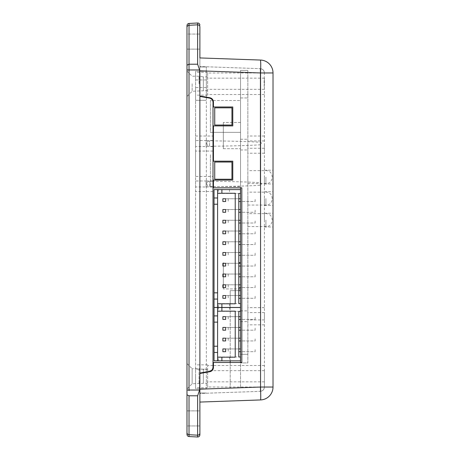 <?xml version="1.0" encoding="UTF-8"?>
<svg xmlns="http://www.w3.org/2000/svg" width="460" height="460" viewBox="0 0 460 460"><rect width="100%" height="100%" fill="white"/><g stroke="black" fill="none" stroke-linecap="round" stroke-linejoin="round"><path stroke-width="0.34" stroke-dasharray="2.3 1.72" d="M273.016 220.104L273.016 213.221L273.016 220.104M273.016 198.599L273.016 205.482L273.016 198.599M273.016 177.089L273.016 183.971L273.016 177.089M273.016 387.044L260.561 387.044A12.903 0.448 88 0 1 260.745 396.158L260.561 399.941A12.903 12.903 0 0 0 273.016 387.044L273.016 72.956A12.903 12.903 0 0 0 260.561 60.059A12.903 0.448 92 0 1 260.745 63.842L260.561 72.956L273.016 72.956M264.414 220.104L264.414 213.221L264.414 220.104M264.414 198.599L264.414 205.482L264.414 198.599M264.414 177.089L264.414 183.971L264.414 177.089M264.414 144.612L264.414 153.22L264.414 144.612M264.414 314.519L264.414 317.975M207.632 387.004L207.632 365.499L207.632 387.004L264.414 387.044L264.414 370.662L264.414 387.044L260.262 387.044L264.414 387.044C264.132 389.626 262.746 391.058 260.262 391.345C262.746 391.058 264.132 389.626 264.414 387.044L264.414 376.251M213.44 186.633L213.44 181.315C235.037 181.585 250.642 182.051 260.262 182.723C262.062 183.557 262.062 184.391 260.262 185.225C250.642 185.897 235.037 186.363 213.44 186.633L213.44 187.847L241.828 187.847L241.828 362.486L213.44 362.486L213.44 367.482C213.515 369.443 212.33 370.858 209.886 371.714L199.887 373.48L199.887 66.545L199.887 95.985L209.886 97.744C212.33 98.607 213.515 100.015 213.44 101.982L213.44 106.979L232.794 106.979L232.794 125.902L213.44 125.902L213.44 140.881C235.037 141.145 250.642 141.617 260.262 142.29C262.073 143.123 262.073 143.957 260.262 144.791C250.642 145.463 235.037 145.929 213.44 146.199L213.44 140.881M247.854 144.612L247.854 153.22L247.854 144.612M207.632 72.996L207.632 94.501L207.632 72.996L264.414 72.956C264.132 70.374 262.746 68.942 260.262 68.655C262.746 68.942 264.132 70.374 264.414 72.956L260.262 72.956L264.414 72.956L264.069 83.749L264.414 89.522M264.414 387.044C264.207 389.551 262.821 390.988 260.262 391.345L260.325 390.086L260.262 391.345L199.887 393.455L199.887 389.154L199.887 393.455L260.262 391.345C262.827 390.983 264.207 389.551 264.414 387.044L264.414 77.976M247.854 316.244L247.854 307.642L247.854 316.244M213.44 181.315L213.44 180.102L232.794 180.102L232.794 161.178L213.44 161.178L213.44 146.199M199.887 373.48L199.887 95.985M199.887 57.937L199.887 70.846L260.561 72.956L260.561 387.044L199.887 389.166L199.887 402.063M207.632 83.749L207.632 72.346L207.632 83.749M207.632 371.68L207.632 372.111M260.262 185.225L260.262 68.655C262.827 69.017 264.207 70.449 264.414 72.956C264.207 70.449 262.821 69.011 260.262 68.655L199.887 66.545L260.262 68.655L260.262 142.29M264.414 83.749L264.414 78.154L264.414 83.749M264.414 316.244L264.414 319.901L264.414 316.244M213.009 181.177L209.57 181.177A2.582 2.582 172 0 0 206.988 183.758L206.988 184.19A2.582 2.582 8 0 0 209.57 186.771L209.57 181.177L209.57 186.771L213.009 186.771M206.988 184.19L206.988 183.758M213.009 140.743L209.57 140.743A2.582 2.582 172 0 0 206.988 143.324L206.988 143.756A2.582 2.582 8 0 0 209.57 146.337L209.57 140.743L209.57 146.337L213.009 146.337M206.988 143.756L206.988 143.324M247.854 220.104L247.854 226.561L247.854 220.104M247.854 198.599L247.854 205.051L247.854 198.599M247.854 177.089L247.854 183.546L247.854 177.089M247.854 362.917L247.854 70.414L247.854 362.917L240.54 362.917L247.854 362.917M240.54 316.244L240.54 321.62L240.54 316.244M240.54 144.612L240.54 149.989L240.54 144.612M240.54 187.847L240.54 70.414L247.854 70.414L240.54 70.414L240.54 387.866L240.54 290.651L240.54 354.315L247.854 354.315L240.54 354.315L240.54 362.486M240.54 97.945L247.854 97.945L240.54 97.945M240.54 186.553L240.54 154.721L240.54 186.553L210.427 186.553L240.54 186.553M213.187 100.521L240.54 100.521L210.427 100.521L210.427 132.353L240.54 132.353L240.54 100.521L240.54 132.353L213.44 132.353M240.54 122.463L240.54 148.701L240.54 122.463L223.33 122.463L240.54 122.463M240.54 288.932L240.54 262.689L240.54 288.932L223.33 288.932L238.774 288.932M213.44 154.721L213.009 154.721M231.938 179.245L214.728 179.245L214.728 162.035L231.938 162.035L231.938 179.245M210.427 154.721L210.427 186.553L210.427 154.721M213.009 132.353L210.427 132.353L210.427 100.521L212.606 100.521M231.938 125.045L214.728 125.045L214.728 107.835L231.938 107.835L231.938 125.045M223.33 148.701L240.54 148.701L223.33 148.701L223.33 122.463L223.33 148.701M240.54 262.689L238.774 262.689M223.33 262.689L223.33 288.932L223.33 262.689M230.213 362.486L230.213 387.866L240.54 387.866L230.213 387.866L230.213 290.651L240.54 290.651M230.213 307.458L230.213 290.651L238.774 290.651M230.213 307.51L230.213 360.847M186.984 83.749L186.984 71.058L186.984 83.749M207.632 383.134L192.148 383.778L186.984 388.941L186.984 363.561L192.148 368.724L192.148 383.778L192.148 368.724L199.03 368.724L199.03 383.778L199.03 368.724L203.331 369.368L203.331 383.134L203.331 369.368L207.632 369.368M186.984 425.937L186.984 410.878L186.984 425.937L199.887 425.937L199.887 410.878L186.984 410.878L199.887 410.878L199.887 425.937L186.984 425.937M186.984 34.063L186.984 49.122L186.984 34.063L199.887 34.063L186.984 34.063M186.984 25.599L186.984 27.255C187.105 26.116 187.783 25.461 189.025 25.288L197.627 24.823L197.633 64.204L189.025 64.199L186.984 65.188L186.984 27.255M189.025 390.638L189.025 69.972L186.984 69.972L186.984 396.359M186.984 432.745L186.984 394.812L189.025 395.79L189.025 434.711C187.783 434.539 187.105 433.883 186.984 432.745L186.984 434.401L187.542 435.844L186.984 434.401M192.148 83.749L192.148 91.275L192.148 83.749M199.887 34.063L199.887 49.122L186.984 49.122L199.887 49.122L199.887 34.063M189.025 434.711L189.025 436.551L197.627 437L199.18 436.448L197.627 437L197.627 435.177C198.979 435.097 199.738 434.441 199.887 433.211L199.887 434.849L199.255 436.379L199.887 434.849M187.611 435.919L189.025 436.551L187.611 435.919M189.025 25.605L189.025 69.972L199.594 69.972L199.887 72.968L199.887 26.789C199.732 25.559 198.979 24.903 197.627 24.823L197.627 23L189.025 23.448L189.025 25.288M199.03 83.749L199.03 76.222L199.03 83.749M206.339 97.123L206.339 70.846L199.887 70.846L199.887 389.166L260.262 387.044L260.325 390.086L260.262 387.044L199.887 389.154L199.887 70.846L260.262 72.956L199.887 70.846L206.339 70.846L206.339 66.976L206.339 372.341M189.025 395.79L197.633 395.79L199.594 390.028L199.887 387.032L199.887 433.211M197.633 395.79L197.627 435.177M207.632 76.866L203.331 76.866L203.331 90.632L203.331 76.866L199.03 76.222L192.148 76.222L186.984 71.058M206.339 97.56L206.339 388.723L206.339 369.179L206.339 371.904L209.455 371.358A4.301 4.301 0 0 0 213.009 367.12L213.009 102.344A4.301 4.301 0 0 0 209.455 98.106L199.887 96.422M199.887 66.976L206.339 66.976L199.887 66.976M199.887 393.024L206.339 393.024L199.887 393.024M206.339 371.904L199.887 373.043M199.594 69.972L197.633 64.204M213.009 183.971L213.009 186.984L213.009 183.971M213.009 143.537L213.009 146.55L213.009 143.537M206.339 87.544L195.586 87.544L195.586 388.723L206.339 388.723L195.586 388.723L195.586 369.179L206.339 369.179L195.586 369.179L195.586 176.456L213.009 176.456M206.339 79.954L195.586 79.954L195.586 72.346L195.586 87.544M213.009 151.058L195.586 151.058L195.586 100.286L206.339 100.286L195.586 100.286L195.586 71.277L206.339 71.277L195.586 71.277L195.586 79.954M206.126 183.971L206.126 186.984L195.586 186.961L195.586 180.987L206.126 180.964L206.126 183.971M206.126 143.537L206.126 146.55L195.586 146.527L195.586 140.553L206.126 140.53L206.126 143.537M195.586 136.022L213.009 136.022M195.586 151.058L195.586 176.456M213.009 191.492L195.586 191.492M195.586 376.251L195.586 387.653L195.586 376.251M195.586 180.987L195.586 186.961M206.126 186.961L206.126 180.987M195.586 140.553L195.586 146.527M213.009 146.55L206.126 146.55L206.126 140.553M218.345 360.847L218.345 356.977L240.499 356.977L240.499 360.847L214.044 360.847L214.044 307.51L240.499 307.51L240.499 311.38L229.523 311.38L229.523 307.51M214.044 352.458L217.591 352.458M214.044 346.225L217.591 346.225M214.044 322.132L217.591 322.132M214.044 315.899L217.591 315.899M240.54 316.67L225.636 316.67L225.636 319.424L225.636 316.67L222.881 316.67L225.636 316.67L225.636 319.424L222.881 319.424L222.881 316.67L222.881 319.424L222.881 316.67L238.774 316.67M240.54 327.428L225.636 327.428L225.636 330.176L225.636 327.428L222.881 327.428L225.636 327.428L225.636 330.176L222.881 330.176L222.881 327.428L222.881 330.176L222.881 327.428L238.774 327.428M240.54 338.18L225.636 338.18L225.636 340.935L225.636 338.18L222.881 338.18L225.636 338.18L225.636 340.935L222.881 340.935L222.881 338.18L222.881 340.935L222.881 338.18L238.774 338.18M240.54 348.933L225.636 348.933L225.636 351.687L225.636 348.933L222.881 348.933L225.636 348.933L225.636 351.687L222.881 351.687L222.881 348.933L222.881 351.687L222.881 348.933L238.774 348.933M218.345 356.977L238.774 356.977L238.774 311.38L218.345 311.38L218.345 307.51M217.591 307.51L217.591 360.847M221.892 311.167L221.892 307.51M218.345 311.38L229.523 311.38M221.892 360.847L221.892 357.19M229.523 356.977L229.523 360.847M225.636 351.687L222.881 351.687L225.636 351.687M225.636 330.176L222.881 330.176L225.636 330.176M225.636 319.424L222.881 319.424L225.636 319.424M225.636 340.935L222.881 340.935L225.636 340.935M217.591 311.167L235.227 311.167L235.227 357.19L217.591 357.19M238.774 319.424L255.122 319.424L255.122 316.67L255.122 319.424L240.54 319.424M238.774 330.176L255.122 330.176L255.122 327.428L255.122 330.176L240.54 330.176M238.774 340.935L255.122 340.935L255.122 338.18L255.122 340.935L240.54 340.935M238.774 351.687L255.122 351.687L255.122 348.933L255.122 351.687L240.54 351.687M218.345 307.458L218.345 303.589L240.494 303.589L240.494 307.458L214.038 307.458L214.038 189.6L240.494 189.6L240.494 193.47L229.517 193.47L229.517 189.6M214.038 299.075L217.591 299.075M214.038 292.836L217.591 292.836M214.038 204.223L217.591 204.223M214.038 197.984L217.591 197.984M240.54 198.76L225.636 198.76L225.636 201.514L225.636 198.76L222.881 198.76L225.636 198.76L225.636 201.514L222.881 201.514L222.881 198.76L222.881 201.514L222.881 198.76L238.774 198.76M240.54 209.513L225.636 209.513L225.636 212.267L225.636 209.513L222.881 209.513L225.636 209.513L225.636 212.267L222.881 212.267L222.881 209.513L222.881 212.267L222.881 209.513L238.774 209.513M240.54 220.271L225.636 220.271L225.636 223.019L225.636 220.271L222.881 220.271L225.636 220.271L225.636 223.019L222.881 223.019L222.881 220.271L222.881 223.019L222.881 220.271L238.774 220.271M240.54 231.023L225.636 231.023L225.636 233.778L225.636 231.023L222.881 231.023L225.636 231.023L225.636 233.778L222.881 233.778L222.881 231.023L222.881 233.778L222.881 231.023L238.774 231.023M240.54 241.776L225.636 241.776L225.636 244.53L225.636 241.776L222.881 241.776L225.636 241.776L225.636 244.53L222.881 244.53L222.881 241.776L222.881 244.53L222.881 241.776L238.774 241.776M240.54 252.528L225.636 252.528L225.636 255.283L225.636 252.528L222.881 252.528L225.636 252.528L225.636 255.283L222.881 255.283L222.881 252.528L222.881 255.283L222.881 252.528L238.774 252.528M240.54 263.281L225.636 263.281L225.636 266.035L225.636 263.281L222.881 263.281L225.636 263.281L225.636 266.035L222.881 266.035L222.881 263.281L222.881 266.035L222.881 263.281L238.774 263.281M240.54 274.039L225.636 274.039L225.636 276.788L225.636 274.039L222.881 274.039L225.636 274.039L225.636 276.788L222.881 276.788L222.881 274.039L222.881 276.788L222.881 274.039L238.774 274.039M240.54 284.792L225.636 284.792L225.636 287.546L225.636 284.792L222.881 284.792L225.636 284.792L225.636 287.546L222.881 287.546L222.881 284.792L222.881 287.546L222.881 284.792L238.774 284.792M240.54 295.544L225.636 295.544L225.636 298.298L225.636 295.544L222.881 295.544L225.636 295.544L225.636 298.298L222.881 298.298L222.881 295.544L222.881 298.298L222.881 295.544L238.774 295.544M218.345 303.589L238.774 303.589L238.774 193.47L218.345 193.47L218.345 189.6M217.591 189.6L217.591 307.458M221.892 193.257L221.892 189.6M218.345 193.47L229.517 193.47M221.892 307.458L221.892 303.807M229.517 303.589L229.517 307.458M225.636 298.298L222.881 298.298L225.636 298.298M225.636 276.788L222.881 276.788L225.636 276.788M225.636 255.283L222.881 255.283L225.636 255.283M225.636 233.778L222.881 233.778L225.636 233.778M225.636 212.267L222.881 212.267L225.636 212.267M225.636 201.514L222.881 201.514L225.636 201.514M225.636 223.019L222.881 223.019L225.636 223.019M225.636 244.53L222.881 244.53L225.636 244.53M225.636 266.035L222.881 266.035L225.636 266.035M225.636 287.546L222.881 287.546L225.636 287.546M217.591 193.257L235.227 193.257L235.227 303.807L217.591 303.807M238.774 201.514L255.122 201.514L255.122 198.76L255.122 201.514L240.54 201.514M238.774 212.267L255.122 212.267L255.122 209.513L255.122 212.267L240.54 212.267M238.774 223.019L255.122 223.019L255.122 220.271L255.122 223.019L240.54 223.019M238.774 233.778L255.122 233.778L255.122 231.023L255.122 233.778L240.54 233.778M238.774 244.53L255.122 244.53L255.122 241.776L255.122 244.53L240.54 244.53M238.774 255.283L255.122 255.283L255.122 252.528L255.122 255.283L240.54 255.283M238.774 266.035L255.122 266.035L255.122 263.281L255.122 266.035L240.54 266.035M238.774 276.788L255.122 276.788L255.122 274.039L255.122 276.788L240.54 276.788M238.774 287.546L255.122 287.546L255.122 284.792L255.122 287.546L240.54 287.546M238.774 298.298L255.122 298.298L255.122 295.544L255.122 298.298L240.54 298.298M260.262 144.791L260.262 182.723M265.92 220.104L265.92 226.561L265.92 220.104M265.92 198.599L265.92 205.051L265.92 198.599M265.92 177.089L265.92 183.546L265.92 177.089M186.984 390.028L199.594 390.028M228.217 316.67L228.217 319.424L228.217 316.67M228.217 327.428L228.217 330.176L228.217 327.428M228.217 338.18L228.217 340.935L228.217 338.18M228.217 348.933L228.217 351.687L228.217 348.933M228.212 198.76L228.212 201.514L228.212 198.76M228.212 209.513L228.212 212.267L228.212 209.513M228.212 220.271L228.212 223.019L228.212 220.271M228.212 231.023L228.212 233.778L228.212 231.023M228.212 241.776L228.212 244.53L228.212 241.776M228.212 252.528L228.212 255.283L228.212 252.528M228.212 263.281L228.212 266.035L228.212 263.281M228.212 274.039L228.212 276.788L228.212 274.039M228.212 284.792L228.212 287.546L228.212 284.792M228.212 295.544L228.212 298.298L228.212 295.544M264.414 226.987L273.016 226.987M264.414 213.221L273.016 213.221M264.414 205.482L273.016 205.482M264.414 191.716L273.016 191.716M264.414 183.971L273.016 183.971M264.414 170.211L273.016 170.211M264.414 136.01L247.854 136.01M264.414 153.22L247.854 153.22M264.414 94.501L207.632 94.501M264.414 307.642L247.854 307.642M264.414 324.846L247.854 324.846M264.414 365.499L213.44 365.499M213.009 365.499L207.632 365.499M264.414 140.955L247.854 140.955M264.414 148.269L247.854 148.269M264.414 78.154L207.632 78.154M264.414 89.338L207.632 89.338M264.414 312.587L247.854 312.587M264.414 319.901L247.854 319.901M264.414 370.662L207.632 370.662M264.414 381.846L207.632 381.846M247.854 226.561L265.92 226.561C274.212 227.044 274.212 213.17 265.92 213.653L247.854 213.653M247.854 205.051L265.92 205.051C274.212 205.539 274.212 191.659 265.92 192.148L247.854 192.148M247.854 183.546L265.92 183.546C274.212 184.029 274.212 170.154 265.92 170.637L247.854 170.637M240.54 321.62L247.854 321.62M240.54 310.868L247.854 310.868M240.54 149.989L247.854 149.989M240.54 139.236L247.854 139.236M207.632 90.632L192.148 91.275L186.984 96.439M207.632 72.346L195.586 72.346M207.632 95.145L195.586 95.145M206.126 186.984L213.009 186.984M206.126 180.964L213.009 180.964M206.126 140.53L213.009 140.53M207.632 364.855L195.586 364.855M207.632 387.653L195.586 387.653"/><path stroke-width="0.69" d="M273.016 72.956L260.561 72.956A12.903 0.448 92 0 0 260.745 63.842L260.561 60.059L199.887 57.937L260.561 60.059A12.903 12.903 0 0 1 273.016 72.956L273.016 387.044A12.903 12.903 0 0 1 260.561 399.941L199.887 402.063L260.561 399.941A12.903 0.448 88 0 0 260.745 396.158L260.561 387.044L273.016 387.044M186.984 396.359L186.984 434.401C187.105 435.649 187.783 436.362 189.025 436.551L197.627 437C198.979 436.914 199.738 436.201 199.887 434.849L199.887 389.166L260.561 387.044L260.561 72.956L199.887 70.834L199.887 95.985L209.886 97.744C212.083 98.308 213.267 99.722 213.44 101.982L213.44 106.979L232.794 106.979L232.794 125.902L213.44 125.902L213.44 161.178L232.794 161.178L232.794 180.102L213.44 180.102L213.44 187.847L241.828 187.847L241.828 362.486L213.44 362.486L213.44 367.482C213.267 369.742 212.083 371.157 209.886 371.714L199.887 373.48L199.887 402.063M189.025 436.551L189.025 434.711L197.627 435.177L197.633 395.796L189.025 395.801L186.984 394.812L186.984 432.745L186.984 27.255C187.105 26.116 187.783 25.461 189.025 25.288L197.627 24.823C198.979 24.903 199.738 25.559 199.887 26.789L199.887 57.937M240.54 187.847L240.54 362.486M213.009 154.721L213.44 154.721M212.606 100.521L213.187 100.521M213.009 132.353L213.44 132.353M238.774 262.689L240.54 262.689M238.774 288.932L240.54 288.932M238.774 290.651L240.54 290.651M230.213 360.847L230.213 362.486M214.728 179.245L214.728 162.035L231.938 162.035L231.938 179.245L214.728 179.245M214.728 125.045L214.728 107.835L231.938 107.835L231.938 125.045L214.728 125.045M186.984 363.561L186.984 388.941M186.984 27.255L186.984 25.599C187.105 24.351 187.783 23.638 189.025 23.448L197.627 23C198.979 23.086 199.738 23.799 199.887 25.151C199.743 23.788 198.99 23.075 197.627 23C198.99 23.075 199.743 23.788 199.887 25.151M186.984 65.147L186.984 69.972L189.025 69.972L189.025 390.638M186.984 65.188L189.025 64.21L189.025 23.448C187.778 23.627 187.099 24.346 186.984 25.599C187.099 24.346 187.778 23.627 189.025 23.448M199.887 95.985L199.594 69.972L189.025 69.972L189.025 64.21L197.633 64.21L197.627 23M186.984 390.028L199.594 390.028L199.887 373.48M199.887 373.043L199.887 96.422L209.455 98.106C211.652 98.67 212.836 100.084 213.009 102.344L213.009 367.12C212.836 369.38 211.652 370.794 209.455 371.358L199.887 373.043M186.984 432.745C187.105 433.883 187.783 434.539 189.025 434.711L197.627 435.177C198.979 435.097 199.732 434.441 199.887 433.211M206.339 97.56L206.339 97.123M206.339 372.341L206.339 371.904M199.594 390.028L197.633 395.796M197.633 64.21L199.594 69.972M207.632 372.111L207.632 371.68M214.044 315.899L217.591 315.899L217.591 307.51L214.044 307.51L214.044 360.847L240.499 360.847L240.499 356.977L238.774 356.977L238.774 311.38L240.499 311.38L240.499 307.51L221.892 307.51L221.892 311.167L217.591 311.167M214.044 352.458L217.591 352.458L217.591 360.847M214.044 346.225L217.591 346.225L217.591 352.458M214.044 322.132L217.591 322.132L217.591 346.225M217.591 315.899L217.591 322.132M217.591 307.51L221.892 307.51M221.892 360.847L221.892 357.19L235.227 357.19L235.227 311.167L221.892 311.167M238.774 316.67L240.54 316.67M238.774 327.428L240.54 327.428M238.774 338.18L240.54 338.18M238.774 348.933L240.54 348.933M217.591 357.19L221.892 357.19M240.54 319.424L238.774 319.424M240.54 330.176L238.774 330.176M240.54 340.935L238.774 340.935M240.54 351.687L238.774 351.687M225.636 348.933L222.881 348.933L222.881 351.687L225.636 351.687L225.636 348.933M225.636 327.428L222.881 327.428L222.881 330.176L225.636 330.176L225.636 327.428M225.636 316.67L222.881 316.67L222.881 319.424L225.636 319.424L225.636 316.67M225.636 338.18L222.881 338.18L222.881 340.935L225.636 340.935L225.636 338.18M214.038 197.984L217.591 197.984L217.591 189.6L214.038 189.6L214.038 307.458L240.494 307.458L240.494 303.589L238.774 303.589L238.774 193.47L240.494 193.47L240.494 189.6L221.892 189.6L221.892 193.257L217.591 193.257M214.038 299.075L217.591 299.075L217.591 307.458M214.038 292.836L217.591 292.836L217.591 299.075M214.038 204.223L217.591 204.223L217.591 292.836M217.591 197.984L217.591 204.223M217.591 189.6L221.892 189.6M221.892 307.458L221.892 303.807L235.227 303.807L235.227 193.257L221.892 193.257M238.774 198.76L240.54 198.76M238.774 209.513L240.54 209.513M238.774 220.271L240.54 220.271M238.774 231.023L240.54 231.023M238.774 241.776L240.54 241.776M238.774 252.528L240.54 252.528M238.774 263.281L240.54 263.281M238.774 274.039L240.54 274.039M238.774 284.792L240.54 284.792M238.774 295.544L240.54 295.544M217.591 303.807L221.892 303.807M240.54 201.514L238.774 201.514M240.54 212.267L238.774 212.267M240.54 223.019L238.774 223.019M240.54 233.778L238.774 233.778M240.54 244.53L238.774 244.53M240.54 255.283L238.774 255.283M240.54 266.035L238.774 266.035M240.54 276.788L238.774 276.788M240.54 287.546L238.774 287.546M240.54 298.298L238.774 298.298M225.636 295.544L222.881 295.544L222.881 298.298L225.636 298.298L225.636 295.544M225.636 274.039L222.881 274.039L222.881 276.788L225.636 276.788L225.636 274.039M225.636 252.528L222.881 252.528L222.881 255.283L225.636 255.283L225.636 252.528M225.636 231.023L222.881 231.023L222.881 233.778L225.636 233.778L225.636 231.023M225.636 209.513L222.881 209.513L222.881 212.267L225.636 212.267L225.636 209.513M225.636 198.76L222.881 198.76L222.881 201.514L225.636 201.514L225.636 198.76M225.636 220.271L222.881 220.271L222.881 223.019L225.636 223.019L225.636 220.271M225.636 241.776L222.881 241.776L222.881 244.53L225.636 244.53L225.636 241.776M225.636 263.281L222.881 263.281L222.881 266.035L225.636 266.035L225.636 263.281M225.636 284.792L222.881 284.792L222.881 287.546L225.636 287.546L225.636 284.792M189.025 434.711L189.025 395.801M189.025 25.288L189.025 25.605M197.627 437L197.627 435.177M213.44 365.499L213.009 365.499M213.44 181.177L213.009 181.177M213.44 186.771L213.009 186.771M213.44 140.743L213.009 140.743M213.44 146.337L213.009 146.337"/></g></svg>
